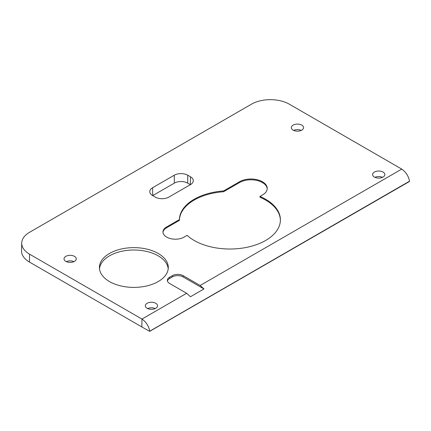 <?xml version="1.0" encoding="UTF-8"?>
<svg xmlns="http://www.w3.org/2000/svg" width="431" height="431" viewBox="0 0 431 431"><rect width="100%" height="100%" fill="white"/><g stroke="black" fill="none" stroke-linecap="round" stroke-linejoin="round"><path stroke-width="0.65" d="M280.387 220.618A50.481 29.146 180 0 0 265.604 200.038A50.481 29.146 180 0 0 259.936 197.22L259.963 196.439L262.527 194.957A16.055 9.272 0 0 0 267.231 188.514A16.055 9.272 0 0 0 262.527 181.844L262.296 181.715A16.055 9.272 0 0 0 239.588 181.715L223.608 190.938A50.497 29.152 0 0 0 179.415 219.578L166.533 227.018A12.23 7.058 0 0 0 162.95 232.099A12.23 7.058 0 0 0 166.533 237.002L166.765 237.136A12.23 7.058 0 0 0 184.059 237.136L187.135 235.358A50.497 29.152 0 0 0 194.203 240.482A50.497 29.152 0 0 0 248.946 246.866A50.497 29.152 0 0 0 280.398 220.225A50.497 29.152 0 0 0 265.615 199.251A50.497 29.152 0 0 0 259.963 196.439M186.618 293.29L190.47 296.743L203.96 288.953L200.146 285.484L183.132 275.657A7.656 4.418 0 0 0 172.308 275.657L169.599 277.219A7.656 4.418 0 0 0 167.357 280.398A7.656 4.418 0 0 0 169.599 283.469L186.618 293.29L141.971 319.069C145.845 321.698 148.409 325.524 149.67 330.545L149.665 331.337L141.853 326.946L29.443 262.048A26.954 15.559 180 0 1 21.55 250.853L21.717 243.041A26.787 15.468 0 0 0 29.561 254.171L141.971 319.069L141.853 326.946M149.67 330.545L149.993 331.024L409.369 181.273L409.434 180.573C408.216 175.611 405.652 171.786 401.735 169.097L200.146 285.484M401.735 169.097L289.325 104.194A26.787 15.468 0 0 0 251.44 104.194L29.561 232.298A26.787 15.468 0 0 0 21.717 243.041M293.112 130.13A6.12 3.534 0 0 0 299.75 130.905A6.12 3.534 0 0 0 303.564 127.673A6.12 3.534 0 0 0 301.77 125.13A6.12 3.534 0 0 0 295.063 124.37A6.12 3.534 0 0 0 291.318 127.673A6.12 3.534 0 0 0 293.112 130.13M65.819 261.353A6.12 3.534 0 0 0 72.456 262.129A6.12 3.534 0 0 0 76.271 258.902A6.12 3.534 0 0 0 74.477 256.359A6.12 3.534 0 0 0 67.769 255.599A6.12 3.534 0 0 0 64.025 258.902A6.12 3.534 0 0 0 65.819 261.353M152.596 195.539L155.3 197.102A9.568 5.522 0 0 0 168.833 197.102L190.48 184.603A9.568 5.522 0 0 0 193.282 180.767A9.568 5.522 0 0 0 190.48 176.791L187.771 175.228A9.568 5.522 0 0 0 174.243 175.228L152.596 187.727A9.568 5.522 0 0 0 149.794 191.703A9.568 5.522 0 0 0 152.596 195.539M147.111 308.289A6.12 3.534 0 0 0 153.748 309.059A6.12 3.534 0 0 0 157.563 305.832A6.12 3.534 0 0 0 155.769 303.289A6.12 3.534 0 0 0 149.061 302.53A6.12 3.534 0 0 0 145.317 305.832A6.12 3.534 0 0 0 147.111 308.289M374.404 177.06A6.12 3.534 0 0 0 381.042 177.836A6.12 3.534 0 0 0 384.856 174.603A6.12 3.534 0 0 0 383.062 172.061A6.12 3.534 0 0 0 376.355 171.301A6.12 3.534 0 0 0 372.61 174.603A6.12 3.534 0 0 0 374.404 177.06M109.501 281.578A34.442 19.885 0 0 0 146.836 285.931A34.442 19.885 0 0 0 168.289 267.759A34.442 19.885 0 0 0 158.204 253.455A34.442 19.885 0 0 0 120.475 249.193A34.442 19.885 0 0 0 99.416 267.759A34.442 19.885 0 0 0 109.501 281.578M168.209 268.933A34.388 19.853 0 0 0 158.172 255.82A34.388 19.853 0 0 0 121.44 251.343A34.388 19.853 0 0 0 99.502 268.933M293.656 130.404A6.007 3.47 180 0 1 301.231 130.404M374.943 177.34A6.007 3.47 180 0 1 382.518 177.34M66.363 261.633A6.007 3.47 180 0 1 73.938 261.633M147.65 308.564A6.007 3.47 180 0 1 155.225 308.564M190.48 176.791L190.362 184.673L187.657 183.11A9.401 5.425 0 0 0 174.361 183.11L152.714 195.609L152.596 187.727M409.434 180.573L409.375 181.543L149.665 331.337M203.96 288.953L183.11 276.917A7.629 4.402 0 0 0 172.325 276.917L169.62 278.48A7.629 4.402 0 0 0 167.449 281.023M149.993 331.024L149.999 331.294M409.369 181.273L409.375 181.543M162.977 232.487A12.213 7.052 180 0 1 166.544 227.805L179.431 220.365L179.415 219.578M179.431 220.365A50.481 29.146 180 0 1 223.614 191.73L223.608 190.938M223.614 191.73L239.604 182.502A16.039 9.261 180 0 1 262.285 182.502L262.517 182.636A16.039 9.261 180 0 1 267.209 188.907M187.771 175.228L187.657 183.11M174.243 175.228L174.361 183.11M183.11 276.917L183.132 275.657M169.62 278.48L169.599 277.219M172.325 276.917L172.308 275.657M29.561 254.171L29.443 262.048M166.544 227.805L166.533 227.018M239.604 182.502L239.588 181.715M262.285 182.502L262.296 181.715M262.517 182.636L262.527 181.844"/></g></svg>
